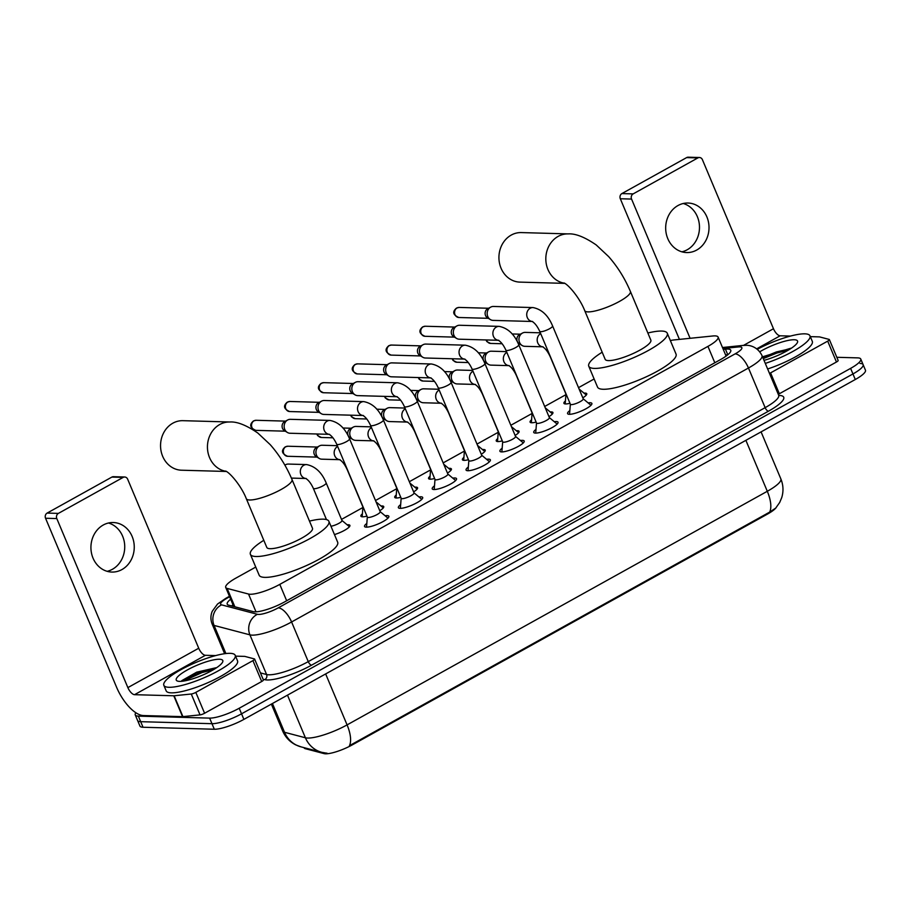 <?xml version="1.0" encoding="UTF-8"?>
<svg xmlns="http://www.w3.org/2000/svg" width="911" height="911" viewBox="0 0 911 911"><rect width="100%" height="100%" fill="white"/><g stroke="black" fill="none" stroke-linecap="round" stroke-linejoin="round"><path stroke-width="1.37" d="M569.979 403.277A12.39 2.767 157.2 0 1 565.572 403.949A12.39 2.767 157.2 0 1 563.92 403.311A12.39 2.767 157.2 0 1 565.424 400.942M584.008 393.131A12.39 2.767 157.2 0 1 585.113 393.085A12.39 2.767 157.2 0 1 586.764 393.711A12.39 2.767 157.2 0 1 582.801 397.834M536.135 422.089A12.39 2.767 157.2 0 1 531.728 422.761A12.39 2.767 157.2 0 1 530.088 422.123A12.39 2.767 157.2 0 1 531.591 419.755M550.176 411.931A12.39 2.767 157.2 0 1 551.28 411.897A12.39 2.767 157.2 0 1 552.92 412.524A12.39 2.767 157.2 0 1 548.957 416.646M502.291 440.901A12.39 2.767 157.2 0 1 497.896 441.562A12.39 2.767 157.2 0 1 496.244 440.935A12.39 2.767 157.2 0 1 497.748 438.555M516.332 430.744A12.39 2.767 157.2 0 1 517.437 430.698A12.39 2.767 157.2 0 1 519.088 431.336A12.39 2.767 157.2 0 1 515.125 435.447M468.459 459.713A12.39 2.767 157.2 0 1 464.052 460.374A12.39 2.767 157.2 0 1 462.412 459.748A12.39 2.767 157.2 0 1 463.915 457.368M482.5 449.556A12.39 2.767 157.2 0 1 483.604 449.51A12.39 2.767 157.2 0 1 485.244 450.148A12.39 2.767 157.2 0 1 481.281 454.259M434.615 478.514A12.39 2.767 157.2 0 1 430.22 479.186A12.39 2.767 157.2 0 1 428.569 478.56A12.39 2.767 157.2 0 1 430.072 476.18M448.656 468.368A12.39 2.767 157.2 0 1 449.761 468.322A12.39 2.767 157.2 0 1 451.412 468.96A12.39 2.767 157.2 0 1 447.449 473.071M400.783 497.326A12.39 2.767 157.2 0 1 396.376 497.998A12.39 2.767 157.2 0 1 394.736 497.36A12.39 2.767 157.2 0 1 396.239 494.992M414.824 487.18A12.39 2.767 157.2 0 1 415.928 487.134A12.39 2.767 157.2 0 1 417.568 487.761A12.39 2.767 157.2 0 1 413.605 491.883M366.939 516.138A12.39 2.767 157.2 0 1 362.544 516.81A12.39 2.767 157.2 0 1 360.893 516.173A12.39 2.767 157.2 0 1 362.396 513.804M380.98 505.992A12.39 2.767 157.2 0 1 382.085 505.947A12.39 2.767 157.2 0 1 383.736 506.573A12.39 2.767 157.2 0 1 379.773 510.695M347.148 524.793A12.39 2.767 157.2 0 1 348.253 524.747A12.39 2.767 157.2 0 1 349.892 525.385A12.39 2.767 157.2 0 1 334.462 534.575M588.119 402.89A13.175 2.938 157.2 0 1 590.134 402.742A13.175 2.938 157.2 0 1 591.877 403.414A13.175 2.938 157.2 0 1 583.598 409.996A13.175 2.938 157.2 0 1 569.341 414.3A13.175 2.938 157.2 0 1 567.587 413.628A13.175 2.938 157.2 0 1 569.842 410.565M554.275 421.702A13.175 2.938 157.2 0 1 556.291 421.542A13.175 2.938 157.2 0 1 558.044 422.214A13.175 2.938 157.2 0 1 549.754 428.808A13.175 2.938 157.2 0 1 535.497 433.101A13.175 2.938 157.2 0 1 533.744 432.429A13.175 2.938 157.2 0 1 536.01 429.377M520.443 440.514A13.175 2.938 157.2 0 1 522.447 440.355A13.175 2.938 157.2 0 1 524.201 441.026A13.175 2.938 157.2 0 1 515.922 447.62A13.175 2.938 157.2 0 1 501.665 451.913A13.175 2.938 157.2 0 1 499.911 451.241A13.175 2.938 157.2 0 1 502.166 448.189M486.599 459.315A13.175 2.938 157.2 0 1 488.615 459.167A13.175 2.938 157.2 0 1 490.369 459.839A13.175 2.938 157.2 0 1 482.078 466.432A13.175 2.938 157.2 0 1 467.821 470.725A13.175 2.938 157.2 0 1 466.068 470.053A13.175 2.938 157.2 0 1 468.334 467.001M452.767 478.127A13.175 2.938 157.2 0 1 454.771 477.979A13.175 2.938 157.2 0 1 456.525 478.651A13.175 2.938 157.2 0 1 448.246 485.244A13.175 2.938 157.2 0 1 433.989 489.537A13.175 2.938 157.2 0 1 432.235 488.865A13.175 2.938 157.2 0 1 434.49 485.814M418.923 496.939A13.175 2.938 157.2 0 1 420.939 496.791A13.175 2.938 157.2 0 1 422.693 497.463A13.175 2.938 157.2 0 1 414.403 504.045A13.175 2.938 157.2 0 1 400.145 508.349A13.175 2.938 157.2 0 1 398.392 507.678A13.175 2.938 157.2 0 1 400.658 504.614M385.091 515.751A13.175 2.938 157.2 0 1 387.095 515.592A13.175 2.938 157.2 0 1 388.849 516.275A13.175 2.938 157.2 0 1 380.57 522.857A13.175 2.938 157.2 0 1 366.313 527.15A13.175 2.938 157.2 0 1 364.559 526.478A13.175 2.938 157.2 0 1 366.814 523.426M255.74 567.086L235.881 578.121A23.23 5.181 -22.8 0 0 225.723 587.436A23.23 5.181 -22.8 0 0 227.135 588.415L248.532 594.04A23.23 5.181 -22.8 0 0 250.206 594.257A23.23 5.181 -22.8 0 0 279.791 584.384L707.938 346.385A23.23 5.181 -22.8 0 0 718.096 337.07A23.23 5.181 -22.8 0 0 712.778 335.988L674.14 339.928A23.23 5.181 -22.8 0 0 670.348 340.555M304.012 747.646L304.08 747.806A20.907 4.669 -22.8 0 0 305.356 748.694L324.077 753.613A20.907 4.669 -22.8 0 0 325.58 753.807A20.907 4.669 -22.8 0 0 352.204 744.925L767.552 514.043A20.907 4.669 -22.8 0 0 776.195 507.541M594.12 378.976L578.519 387.653M565.925 394.657L544.687 406.465M532.081 413.469L510.843 425.278M498.249 432.281L477.011 444.09M464.405 451.093L443.167 462.89M430.573 469.905L409.335 481.703M396.729 488.706L375.491 500.515M362.897 507.518L341.5 519.407M272.446 703.508L284.539 732.285A27.091 25.36 104.7 0 0 300.972 746.849L295.642 744.845C289.675 741.782 285.348 737.158 282.661 730.986A30.963 6.912 -22.8 0 0 284.539 732.285L305.401 737.773A30.963 6.912 -22.8 0 0 307.633 738.058A30.963 6.912 -22.8 0 0 347.08 724.894A27.091 11.661 60.9 0 1 349.414 745.71L769.647 512.119L775.716 508.087L779.691 502.473L781.763 497.531C783.642 491.211 783.335 484.994 780.841 478.879L761.084 431.882M325.238 752.976L327.038 753.181M860.018 363.443A23.23 5.181 157.2 0 1 863.116 364.628A23.23 5.181 157.2 0 1 852.958 373.943L241.552 713.814A23.23 5.181 157.2 0 1 211.967 723.687L140.681 721.683A23.23 5.181 157.2 0 1 137.595 720.499A23.23 5.181 157.2 0 0 140.681 721.683L211.967 723.687A23.23 5.181 157.2 0 0 241.552 713.814L852.958 373.943A23.23 5.181 157.2 0 0 863.116 364.628L865.45 370.196A23.23 5.181 157.2 0 1 855.292 379.511L243.886 719.383A23.23 5.181 157.2 0 1 214.313 729.244L143.027 727.251A23.23 5.181 157.2 0 1 139.941 726.067L135.261 714.941A23.23 5.181 157.2 0 1 135.864 712.755M230.665 599.21A23.23 5.181 -22.8 0 0 227.226 604.175A23.23 5.181 -22.8 0 0 228.638 605.155L253.247 611.623A23.23 5.181 -22.8 0 0 254.921 611.839A23.23 5.181 -22.8 0 0 284.494 601.966L720.601 359.538A23.23 5.181 -22.8 0 0 730.759 350.223A23.23 5.181 -22.8 0 0 725.429 349.141L723.266 349.357M836.822 357.294L857.684 357.875A23.23 5.181 157.2 0 1 860.77 359.059A23.23 5.181 157.2 0 1 850.612 368.374L239.206 708.246A23.23 5.181 157.2 0 1 209.632 718.119L138.347 716.126A23.23 5.181 157.2 0 1 135.261 714.941M725.6 354.926L727.775 354.709A23.23 5.181 157.2 0 1 727.923 354.686M231.645 605.94A23.23 5.181 157.2 0 1 233.011 604.767M230.062 653.335A38.706 8.643 157.2 0 1 235.209 655.316A38.706 8.643 157.2 0 1 210.874 674.675A38.706 8.643 157.2 0 1 168.979 687.293A38.706 8.643 157.2 0 1 163.843 685.311A38.706 8.643 157.2 0 1 188.167 665.952A38.706 8.643 157.2 0 1 230.062 653.335M235.209 655.316L237.543 660.874A38.706 8.643 157.2 0 1 213.208 680.232A38.706 8.643 157.2 0 1 171.325 692.85A38.706 8.643 157.2 0 1 166.178 690.88L163.843 685.311M179.615 681.382A25.235 5.637 157.2 0 1 177.372 681.018A25.235 5.637 157.2 0 1 189.613 668.72A25.235 5.637 157.2 0 1 219.437 659.245A25.235 5.637 157.2 0 1 222.671 661.978A25.235 5.637 157.2 0 1 204.315 674.368A25.235 5.637 157.2 0 1 179.615 681.382M216.021 667.752L196.708 672.17L181.744 680.676M215.907 668.162L201.627 671.43L181.312 681.303M213.538 669.631L202.094 672.534L183.43 681.098M108.5 523.005A24.779 21.67 -88.4 0 1 124.636 544.459A24.779 21.67 -88.4 0 1 112.417 569.284A24.779 21.67 -88.4 0 1 107.145 571.322M103.228 525.032A24.779 21.67 91.6 0 0 91.385 552.567A24.779 21.67 91.6 0 0 111.894 572.062A24.779 21.67 91.6 0 0 121.949 569.557A24.779 21.67 91.6 0 0 133.792 542.011A24.779 21.67 91.6 0 0 113.283 522.527A24.779 21.67 91.6 0 0 103.228 525.032M252.928 660.634A3.872 0.865 -22.8 0 0 254.624 659.086L263.393 679.948A3.872 0.865 157.2 0 1 261.708 681.508L252.928 660.634L195.819 692.383L204.588 713.256A3.872 0.865 157.2 0 1 200.033 714.884L182.917 716.627A3.872 0.865 157.2 0 1 182.553 716.65L143.312 715.545A30.963 13.323 60.9 0 1 116.608 687.304L45.55 518.257A3.872 3.382 -88.4 0 1 47.144 513.075L58.395 513.394A3.872 3.382 91.6 0 0 56.801 518.564L127.87 687.611A7.743 3.337 -119.1 0 0 134.543 694.683L173.773 695.776A3.872 0.865 -22.8 0 0 174.149 695.765L191.264 694.011A3.872 0.865 -22.8 0 0 195.819 692.383M261.708 681.508L204.588 713.256M215.691 655.578L205.396 655.294A7.743 3.337 -119.1 0 1 198.723 648.233L127.654 479.186A3.872 3.382 91.6 0 0 123.144 477.398L111.882 477.079L47.144 513.075M111.882 477.079A3.872 3.382 -88.4 0 1 113.454 476.692L124.716 477.011M123.144 477.398L58.395 513.394M254.624 659.086A3.872 0.865 -22.8 0 0 254.385 658.915L244.911 656.421A3.872 0.865 -22.8 0 0 244.626 656.387L235.55 656.136M757.326 349.3A38.706 8.643 157.2 0 1 804.823 333.836A38.706 8.643 157.2 0 1 809.97 335.817A38.706 8.643 157.2 0 1 765.297 363.409M809.97 335.817L812.305 341.374A38.706 8.643 157.2 0 1 767.631 368.978M759.763 351.794A25.235 5.637 157.2 0 1 794.187 339.746A25.235 5.637 157.2 0 1 797.432 342.479A25.235 5.637 157.2 0 1 764.01 360.346M790.782 348.253L762.518 356.816M790.668 348.662L776.388 351.931L762.814 357.499M788.288 350.131L776.855 353.035L763.27 358.604M226.144 471.329A24.779 21.67 -88.4 0 1 207.697 450.763A24.779 21.67 -88.4 0 1 219.756 424.503A24.779 21.67 -88.4 0 1 229.8 421.998L182.906 420.677A24.779 21.67 91.6 0 0 172.851 423.182A24.779 21.67 91.6 0 0 161.008 450.729A24.779 21.67 91.6 0 0 181.517 470.213L226.383 471.465M225.666 471.067C229.982 472.707 241.369 485.95 246.323 498.727L266.798 547.431A24.779 5.534 -22.8 0 0 270.089 548.695A24.779 5.534 -22.8 0 0 296.906 540.622A24.779 5.534 -22.8 0 0 312.473 528.232L292.01 479.528C286.475 466.489 279.221 454.874 270.248 444.682L257.847 433.055C246.38 425.175 237.031 421.497 229.8 421.998M309.478 521.103A42.578 9.509 157.2 0 1 323.234 519.156A42.578 9.509 157.2 0 1 328.894 521.331A42.578 9.509 157.2 0 1 302.122 542.626A42.578 9.509 157.2 0 1 256.048 556.507A42.578 9.509 157.2 0 1 250.388 554.332A42.578 9.509 157.2 0 1 263.803 540.303M328.894 521.331L337.662 542.193A42.578 9.509 157.2 0 1 310.89 563.499A42.578 9.509 157.2 0 1 264.816 577.369A42.578 9.509 157.2 0 1 259.157 575.194L250.388 554.332M564.524 283.219A24.779 21.67 -88.4 0 1 546.076 262.664A24.779 21.67 -88.4 0 1 558.136 236.393A24.779 21.67 -88.4 0 1 568.179 233.899L521.286 232.578A24.779 21.67 91.6 0 0 511.23 235.084A24.779 21.67 91.6 0 0 499.387 262.63A24.779 21.67 91.6 0 0 519.896 282.114L564.763 283.367M564.046 282.968C568.362 284.608 579.749 297.851 584.714 310.628L605.177 359.333A24.779 5.534 -22.8 0 0 608.468 360.597A24.779 5.534 -22.8 0 0 635.286 352.523A24.779 5.534 -22.8 0 0 650.853 340.133L630.389 291.429C624.855 278.39 617.601 266.775 608.628 256.583L596.227 244.957C584.76 237.076 575.41 233.398 568.179 233.899M647.858 333.005A42.578 9.509 157.2 0 1 661.614 331.057A42.578 9.509 157.2 0 1 667.273 333.232A42.578 9.509 157.2 0 1 640.501 354.527A42.578 9.509 157.2 0 1 594.428 368.408A42.578 9.509 157.2 0 1 588.768 366.233A42.578 9.509 157.2 0 1 602.182 352.204M667.273 333.232L676.042 354.094A42.578 9.509 157.2 0 1 649.27 375.389A42.578 9.509 157.2 0 1 603.196 389.27A42.578 9.509 157.2 0 1 597.536 387.095L588.768 366.233M387.938 518.165A11.615 2.596 -22.8 0 0 387.813 518.029L380.172 511.64M368.283 517.471A6.969 1.56 -22.8 0 0 375.822 515.205A6.969 1.56 -22.8 0 0 380.206 511.72L349.551 438.817A6.969 1.56 -22.8 0 1 346.852 441.414A6.969 1.56 -22.8 0 1 337.639 444.568A6.969 1.56 -22.8 0 1 336.706 444.215L367.361 517.118A6.969 1.56 -22.8 0 0 368.283 517.471M329.976 420.426A6.969 6.092 -88.4 0 0 327.493 420.95A6.969 6.092 -88.4 0 0 327.151 421.133A6.969 6.092 -88.4 0 0 323.781 428.648A6.969 6.092 -88.4 0 0 329.19 434.331L290.04 433.249A6.969 6.092 -88.4 0 1 287.318 432.418A6.969 6.092 -88.4 0 1 284.733 429.332A6.969 6.092 -88.4 0 1 287.603 420.017A6.969 6.092 -88.4 0 1 287.66 419.982A6.969 6.092 -88.4 0 1 290.427 419.322L329.976 420.426C338.653 422.135 345.178 428.261 349.551 438.817M287.318 432.418L284.369 430.607A5.033 4.396 -88.4 0 1 282.512 428.386A5.033 4.396 -88.4 0 1 284.585 421.656A5.033 4.396 -88.4 0 1 284.619 421.634L287.66 419.982M367.327 517.038L366.541 526.968A11.615 2.596 -22.8 0 0 366.552 527.162M421.782 499.353A11.615 2.596 -22.8 0 0 421.645 499.217L414.004 492.828M402.115 498.67A6.969 1.56 -22.8 0 0 409.665 496.393A6.969 1.56 -22.8 0 0 414.038 492.908L383.394 420.005A6.969 1.56 -22.8 0 1 380.684 422.602A6.969 1.56 -22.8 0 1 371.472 425.756A6.969 1.56 -22.8 0 1 370.549 425.403L401.193 498.306A6.969 1.56 -22.8 0 0 402.115 498.67M363.808 401.614A6.969 6.092 -88.4 0 0 361.337 402.138A6.969 6.092 -88.4 0 0 360.984 402.32A6.969 6.092 -88.4 0 0 357.613 409.836A6.969 6.092 -88.4 0 0 363.022 415.518L323.883 414.437A6.969 6.092 -88.4 0 1 321.15 413.605A6.969 6.092 -88.4 0 1 318.577 410.531A6.969 6.092 -88.4 0 1 321.446 401.216A6.969 6.092 -88.4 0 1 321.503 401.182A6.969 6.092 -88.4 0 1 324.27 400.51L363.808 401.614C372.497 403.322 379.022 409.449 383.394 420.005M321.15 413.605L318.212 411.795A5.033 4.396 -88.4 0 1 316.356 409.574A5.033 4.396 -88.4 0 1 318.417 402.844A5.033 4.396 -88.4 0 1 318.463 402.821L321.503 401.182M401.159 498.226L400.373 508.156A11.615 2.596 -22.8 0 0 400.385 508.349M455.614 480.541A11.615 2.596 -22.8 0 0 455.489 480.404L447.848 474.016M435.959 479.858A6.969 1.56 -22.8 0 0 443.498 477.58A6.969 1.56 -22.8 0 0 447.882 474.096L417.227 401.193A6.969 1.56 -22.8 0 1 414.528 403.789A6.969 1.56 -22.8 0 1 405.315 406.944A6.969 1.56 -22.8 0 1 404.382 406.591L435.037 479.505A6.969 1.56 -22.8 0 0 435.959 479.858M396.9 396.718L357.716 395.625A6.969 6.092 -88.4 0 1 354.994 394.805A6.969 6.092 -88.4 0 1 352.409 391.719A6.969 6.092 -88.4 0 1 355.279 382.404A6.969 6.092 -88.4 0 1 355.336 382.369A6.969 6.092 -88.4 0 1 358.103 381.698L397.651 382.802C406.329 384.51 412.854 390.648 417.227 401.193M354.994 394.805L352.045 392.994A5.033 4.396 -88.4 0 1 350.188 390.762A5.033 4.396 -88.4 0 1 352.261 384.032A5.033 4.396 -88.4 0 1 352.295 384.009L355.336 382.369M435.002 479.414L434.217 489.344A11.615 2.596 -22.8 0 0 434.228 489.537M489.458 461.74A11.615 2.596 -22.8 0 0 489.321 461.592L481.68 455.204M469.803 461.046A6.969 1.56 -22.8 0 0 477.341 458.78A6.969 1.56 -22.8 0 0 481.714 455.295L451.07 382.381A6.969 1.56 -22.8 0 1 448.36 384.989A6.969 1.56 -22.8 0 1 439.148 388.143A6.969 1.56 -22.8 0 1 438.225 387.779L468.869 460.693A6.969 1.56 -22.8 0 0 469.803 461.046M431.484 363.99A6.969 6.092 -88.4 0 0 429.013 364.514A6.969 6.092 -88.4 0 0 428.66 364.696A6.969 6.092 -88.4 0 0 425.289 372.223A6.969 6.092 -88.4 0 0 430.709 377.894L391.559 376.812A6.969 6.092 -88.4 0 1 388.826 375.992A6.969 6.092 -88.4 0 1 386.253 372.906A6.969 6.092 -88.4 0 1 389.122 363.591A6.969 6.092 -88.4 0 1 389.179 363.557A6.969 6.092 -88.4 0 1 391.946 362.885L431.484 363.99C440.172 365.698 446.697 371.836 451.07 382.381M388.826 375.992L385.888 374.182A5.033 4.396 -88.4 0 1 384.032 371.95A5.033 4.396 -88.4 0 1 386.093 365.22A5.033 4.396 -88.4 0 1 386.139 365.197L389.179 363.557M468.835 460.602L468.049 470.531A11.615 2.596 -22.8 0 0 468.06 470.725M523.29 442.928A11.615 2.596 -22.8 0 0 523.165 442.78L515.524 436.392M503.635 442.234A6.969 1.56 -22.8 0 0 511.173 439.967A6.969 1.56 -22.8 0 0 515.558 436.483L484.903 363.569A6.969 1.56 -22.8 0 1 482.204 366.176A6.969 1.56 -22.8 0 1 472.991 369.331A6.969 1.56 -22.8 0 1 472.057 368.978L502.713 441.881A6.969 1.56 -22.8 0 0 503.635 442.234M465.327 345.189A6.969 6.092 -88.4 0 0 462.856 345.713A6.969 6.092 -88.4 0 0 462.503 345.884A6.969 6.092 -88.4 0 0 459.133 353.411A6.969 6.092 -88.4 0 0 464.542 359.093L425.391 358.012A6.969 6.092 -88.4 0 1 422.67 357.18A6.969 6.092 -88.4 0 1 420.085 354.094A6.969 6.092 -88.4 0 1 422.955 344.779A6.969 6.092 -88.4 0 1 423.011 344.745A6.969 6.092 -88.4 0 1 425.779 344.073L465.327 345.189C474.005 346.897 480.53 353.024 484.903 363.569M422.67 357.18L419.72 355.37A5.033 4.396 -88.4 0 1 417.864 353.138A5.033 4.396 -88.4 0 1 419.937 346.419A5.033 4.396 -88.4 0 1 419.971 346.396L423.011 344.745M502.678 441.801L501.893 451.719A11.615 2.596 -22.8 0 0 501.904 451.913M557.133 424.116A11.615 2.596 -22.8 0 0 556.997 423.968L549.356 417.591M537.479 423.421A6.969 1.56 -22.8 0 0 545.017 421.155A6.969 1.56 -22.8 0 0 549.39 417.671L518.746 344.757A6.969 1.56 -22.8 0 1 516.036 347.364A6.969 1.56 -22.8 0 1 506.823 350.519A6.969 1.56 -22.8 0 1 505.901 350.166L536.545 423.068A6.969 1.56 -22.8 0 0 537.479 423.421M498.408 340.293L459.235 339.199A6.969 6.092 -88.4 0 1 456.502 338.368A6.969 6.092 -88.4 0 1 453.929 335.282A6.969 6.092 -88.4 0 1 456.798 325.967A6.969 6.092 -88.4 0 1 456.855 325.933A6.969 6.092 -88.4 0 1 459.622 325.261L499.16 326.377C507.848 328.085 514.373 334.212 518.746 344.757M456.502 338.368L453.564 336.558A5.033 4.396 -88.4 0 1 451.708 334.337A5.033 4.396 -88.4 0 1 453.769 327.607A5.033 4.396 -88.4 0 1 453.815 327.584L456.855 325.933M536.511 422.989L535.725 432.919A11.615 2.596 -22.8 0 0 535.736 433.112M590.966 405.304A11.615 2.596 -22.8 0 0 590.84 405.167L583.199 398.779M571.311 404.621A6.969 1.56 -22.8 0 0 578.849 402.343A6.969 1.56 -22.8 0 0 583.234 398.859L552.59 325.956A6.969 1.56 -22.8 0 1 549.88 328.552A6.969 1.56 -22.8 0 1 540.667 331.706A6.969 1.56 -22.8 0 1 539.733 331.353L570.388 404.256A6.969 1.56 -22.8 0 0 571.311 404.621M532.252 321.481L493.067 320.387A6.969 6.092 -88.4 0 1 490.346 319.556A6.969 6.092 -88.4 0 1 487.761 316.481A6.969 6.092 -88.4 0 1 490.63 307.155A6.969 6.092 -88.4 0 1 490.687 307.132A6.969 6.092 -88.4 0 1 493.455 306.46L533.003 307.565C541.681 309.273 548.206 315.4 552.59 325.956M490.346 319.556L487.396 317.745A5.033 4.396 -88.4 0 1 485.54 315.525A5.033 4.396 -88.4 0 1 487.613 308.795A5.033 4.396 -88.4 0 1 487.647 308.772L490.687 307.132M570.354 404.177L569.569 414.106A11.615 2.596 -22.8 0 0 569.58 414.3M330.955 526.228A6.969 1.56 -22.8 0 0 338.266 523.677A6.969 1.56 -22.8 0 0 341.978 520.523L326.184 482.967A6.969 1.56 -22.8 0 1 323.473 485.563A6.969 1.56 -22.8 0 1 314.261 488.717A6.969 1.56 -22.8 0 1 313.338 488.364C311.015 483.354 308.476 480.051 305.72 478.434L306.21 478.503M284.892 465.179A6.969 6.092 -88.4 0 1 285.542 464.769A6.969 6.092 -88.4 0 1 285.599 464.735A6.969 6.092 -88.4 0 1 288.366 464.063L306.597 464.576C315.286 466.284 321.811 472.41 326.184 482.967M339.689 459.679L321.811 459.178A6.969 6.092 -88.4 0 1 319.089 458.358A6.969 6.092 -88.4 0 1 316.516 455.272A6.969 6.092 -88.4 0 1 319.374 445.957A6.969 6.092 -88.4 0 1 319.431 445.923A6.969 6.092 -88.4 0 1 322.209 445.251L337.321 445.673M319.089 458.358L316.151 456.548A5.033 4.396 -88.4 0 1 314.284 454.316A5.033 4.396 -88.4 0 1 316.356 447.586A5.033 4.396 -88.4 0 1 316.402 447.563L319.431 445.923M371.449 427.658A6.969 6.092 -88.4 0 1 371.483 427.635A6.969 6.092 -88.4 0 0 368.078 435.185A6.969 6.092 -88.4 0 0 373.487 440.856L355.654 440.366A6.969 6.092 -88.4 0 1 352.921 439.546A6.969 6.092 -88.4 0 1 350.348 436.46A6.969 6.092 -88.4 0 1 353.217 427.145A6.969 6.092 -88.4 0 1 353.274 427.111A6.969 6.092 -88.4 0 1 356.042 426.439L371.164 426.86M352.921 439.546L349.983 437.735A5.033 4.396 -88.4 0 1 348.127 435.504A5.033 4.396 -88.4 0 1 350.2 428.785A5.033 4.396 -88.4 0 1 350.234 428.762L353.274 427.111M407.365 422.066L389.487 421.565A6.969 6.092 -88.4 0 1 386.765 420.734A6.969 6.092 -88.4 0 1 384.191 417.648A6.969 6.092 -88.4 0 1 387.05 408.333A6.969 6.092 -88.4 0 1 387.107 408.299A6.969 6.092 -88.4 0 1 389.885 407.627L404.996 408.06M386.765 420.734L383.827 418.923A5.033 4.396 -88.4 0 1 381.96 416.703A5.033 4.396 -88.4 0 1 384.032 409.973A5.033 4.396 -88.4 0 1 384.078 409.95L387.107 408.299M441.197 403.254L423.33 402.753A6.969 6.092 -88.4 0 1 420.597 401.922A6.969 6.092 -88.4 0 1 418.024 398.847A6.969 6.092 -88.4 0 1 420.893 389.521A6.969 6.092 -88.4 0 1 420.95 389.498A6.969 6.092 -88.4 0 1 423.717 388.826L438.84 389.248M420.597 401.922L417.659 400.111A5.033 4.396 -88.4 0 1 415.803 397.891A5.033 4.396 -88.4 0 1 417.876 391.161A5.033 4.396 -88.4 0 1 417.91 391.138L420.95 389.498M472.968 371.221A6.969 6.092 -88.4 0 1 473.003 371.21A6.969 6.092 -88.4 0 0 469.598 378.748A6.969 6.092 -88.4 0 0 475.007 384.431L457.163 383.941A6.969 6.092 -88.4 0 1 454.441 383.121A6.969 6.092 -88.4 0 1 451.867 380.035A6.969 6.092 -88.4 0 1 454.726 370.72A6.969 6.092 -88.4 0 1 454.794 370.686A6.969 6.092 -88.4 0 1 457.561 370.014L472.672 370.435M454.441 383.121L451.503 381.31A5.033 4.396 -88.4 0 1 449.635 379.078A5.033 4.396 -88.4 0 1 451.708 372.348A5.033 4.396 -88.4 0 1 451.754 372.326L454.794 370.686M508.873 365.63L491.006 365.129A6.969 6.092 -88.4 0 1 488.273 364.309A6.969 6.092 -88.4 0 1 485.7 361.223A6.969 6.092 -88.4 0 1 488.569 351.908A6.969 6.092 -88.4 0 1 488.626 351.874A6.969 6.092 -88.4 0 1 491.393 351.202L506.516 351.623M488.273 364.309L485.335 362.498A5.033 4.396 -88.4 0 1 483.479 360.266A5.033 4.396 -88.4 0 1 485.552 353.536A5.033 4.396 -88.4 0 1 485.586 353.514L488.626 351.874M542.717 346.818L524.838 346.317A6.969 6.092 -88.4 0 1 522.117 345.497A6.969 6.092 -88.4 0 1 519.543 342.411A6.969 6.092 -88.4 0 1 522.402 333.096A6.969 6.092 -88.4 0 1 522.47 333.062A6.969 6.092 -88.4 0 1 525.237 332.39L540.348 332.811M522.117 345.497L519.179 343.686A5.033 4.396 -88.4 0 1 517.311 341.454A5.033 4.396 -88.4 0 1 519.384 334.724A5.033 4.396 -88.4 0 1 519.429 334.701L522.47 333.062M683.261 203.506A24.779 21.67 -88.4 0 1 699.386 224.96A24.779 21.67 -88.4 0 1 687.179 249.785A24.779 21.67 -88.4 0 1 681.906 251.823M677.989 205.533A24.779 21.67 91.6 0 0 666.135 233.079A24.779 21.67 91.6 0 0 686.655 252.563A24.779 21.67 91.6 0 0 696.699 250.058A24.779 21.67 91.6 0 0 708.553 222.512A24.779 21.67 91.6 0 0 688.033 203.028A24.779 21.67 91.6 0 0 677.989 205.533M827.689 341.135A3.872 0.865 -22.8 0 0 829.374 339.587L838.154 360.46A3.872 0.865 157.2 0 1 836.457 362.009L827.689 341.135L770.581 372.884L779.349 393.757A3.872 0.865 157.2 0 1 778.279 394.292M836.457 362.009L779.349 393.757M679.424 339.393L620.311 198.757A3.872 3.382 -88.4 0 1 621.894 193.576L633.156 193.895A3.872 3.382 91.6 0 0 631.562 199.065L690.094 338.3M790.452 336.079L780.158 335.795A7.743 3.337 -119.1 0 1 773.473 328.734L702.415 159.687A3.872 3.382 91.6 0 0 697.894 157.899L686.643 157.592L621.894 193.576M686.643 157.592A3.872 3.382 -88.4 0 1 688.215 157.193L699.466 157.512M697.894 157.899L633.156 193.895M769.499 373.419A3.872 0.865 -22.8 0 0 770.581 372.884M829.374 339.587A3.872 0.865 -22.8 0 0 829.147 339.416L819.661 336.922A3.872 0.865 -22.8 0 0 819.388 336.888L810.312 336.637M256.002 611.816L248.532 594.04M324.077 753.613L323.724 752.759M305.356 748.694L305.026 747.92M767.552 514.043L767.256 513.36M352.204 744.925L351.919 744.241M286.669 600.759L279.791 584.384M234.856 606.783L227.135 588.415M714.816 362.76L707.938 346.385M326.343 753.135L321.845 752.338A27.091 25.36 104.7 0 1 305.401 737.773L287.489 695.15M769.647 512.119A27.091 11.661 -119.1 0 0 767.301 491.291A30.963 6.912 -22.8 0 0 780.841 478.879M325.648 673.924L347.08 724.894L767.301 491.291L745.881 440.332M855.292 379.511L850.612 368.374M243.886 719.383L239.206 708.246M214.313 729.244L209.632 718.119M143.027 727.251L138.347 716.126M229.64 596.751L227.386 598.003A15.487 3.462 -22.8 0 0 221.555 604.858L257.403 614.299A15.487 3.462 -22.8 0 0 258.519 614.435A15.487 3.462 -22.8 0 0 278.242 607.853L735.109 353.878A15.487 3.462 -22.8 0 0 739.823 346.886A15.487 3.462 -22.8 0 0 738.331 346.954L722.913 348.526M738.331 346.954A15.487 12.185 84.2 0 1 742.613 345.463L746.109 345.315C749.127 345.132 757.519 346.419 762.006 355.586A30.963 6.912 157.2 0 1 748.466 368.01L291.588 621.974A30.963 6.912 157.2 0 1 252.153 635.138A30.963 6.912 157.2 0 1 249.921 634.853L266.581 674.516A30.963 6.912 -22.8 0 0 268.825 674.789A30.963 6.912 -22.8 0 0 308.26 661.625L765.138 407.661A30.963 6.912 -22.8 0 0 778.677 395.237L778.803 395.943M778.768 395.431A34.834 7.778 157.2 0 1 768.474 411.191L311.596 665.155A3.872 1.663 60.9 0 1 308.26 661.625L291.588 621.974A15.487 6.662 -119.1 0 0 278.242 607.853M311.596 665.155A34.834 7.778 157.2 0 1 267.23 679.97A34.834 7.778 157.2 0 1 264.714 679.652L263.085 679.23M257.403 614.299A15.487 14.496 104.7 0 0 249.921 634.853L214.074 625.424L225.894 653.551M221.555 604.858A15.487 14.496 104.7 0 0 214.074 625.424A30.963 6.912 157.2 0 1 212.195 624.126L224.63 653.711M260.421 672.887L266.581 674.516A3.872 3.621 -75.3 0 1 264.714 679.652M735.109 353.878A15.487 6.662 -119.1 0 1 748.466 368.01L765.138 407.661A3.872 1.663 60.9 0 0 768.474 411.191M227.386 598.003A15.487 6.662 -119.1 0 0 225.712 598.379L217.524 604.05L212.229 611.315C210.498 615.574 210.487 619.844 212.195 624.126M727.775 354.709L725.429 349.141M198.723 648.233L127.87 687.611M205.396 655.294L134.543 694.683M182.553 716.65L173.773 695.776M56.801 518.564L45.55 518.257M174.149 695.765L182.917 716.627M200.033 714.884L191.264 694.011M246.323 498.727A24.779 5.534 -22.8 0 0 249.625 499.991A24.779 5.534 -22.8 0 0 281.169 489.469A24.779 5.534 -22.8 0 0 292.01 479.528M584.714 310.628A24.779 5.534 -22.8 0 0 588.005 311.892A24.779 5.534 -22.8 0 0 619.548 301.37A24.779 5.534 -22.8 0 0 630.389 291.429M256.082 420.29L253.497 420.928C249.136 424.64 249.91 427.783 255.797 430.356A5.033 4.396 -88.4 0 1 251.63 426.394A5.033 4.396 -88.4 0 1 254.044 420.802A5.033 4.396 -88.4 0 1 256.082 420.29L285.576 421.121M289.926 401.478L287.329 402.115C282.979 405.828 283.742 408.971 289.641 411.544A5.033 4.396 -88.4 0 1 285.473 407.581A5.033 4.396 -88.4 0 1 287.876 401.99A5.033 4.396 -88.4 0 1 289.926 401.478L319.408 402.309M323.758 382.666L321.173 383.303C316.812 387.016 317.586 390.159 323.473 392.732A5.033 4.396 -88.4 0 1 319.305 388.769A5.033 4.396 -88.4 0 1 321.72 383.178A5.033 4.396 -88.4 0 1 323.758 382.666L353.252 383.497M396.866 396.706A6.969 6.092 -88.4 0 1 391.457 391.035A6.969 6.092 -88.4 0 1 394.827 383.508A6.969 6.092 -88.4 0 1 395.169 383.326A6.969 6.092 -88.4 0 1 397.651 382.802M357.602 363.865L355.005 364.491C350.655 368.203 351.418 371.346 357.317 373.92A5.033 4.396 -88.4 0 1 353.149 369.968A5.033 4.396 -88.4 0 1 355.552 364.366A5.033 4.396 -88.4 0 1 357.602 363.865L387.084 364.685M391.434 345.053L388.849 345.679C384.488 349.391 385.262 352.534 391.149 355.108A5.033 4.396 -88.4 0 1 386.981 351.156A5.033 4.396 -88.4 0 1 389.396 345.554A5.033 4.396 -88.4 0 1 391.434 345.053L420.928 345.873M425.278 326.24L422.693 326.878C418.331 330.579 419.094 333.722 424.993 336.296A5.033 4.396 -88.4 0 1 420.825 332.344A5.033 4.396 -88.4 0 1 423.228 326.753A5.033 4.396 -88.4 0 1 425.278 326.24L454.76 327.072M498.385 340.281A6.969 6.092 -88.4 0 1 492.965 334.599A6.969 6.092 -88.4 0 1 496.336 327.083A6.969 6.092 -88.4 0 1 496.689 326.901A6.969 6.092 -88.4 0 1 499.16 326.377M459.11 307.428L456.525 308.066C452.163 311.778 452.938 314.921 458.825 317.495A5.033 4.396 -88.4 0 1 454.657 313.532A5.033 4.396 -88.4 0 1 457.071 307.941A5.033 4.396 -88.4 0 1 459.11 307.428L488.603 308.26M532.218 321.469A6.969 6.092 -88.4 0 1 526.809 315.787A6.969 6.092 -88.4 0 1 530.179 308.271A6.969 6.092 -88.4 0 1 530.532 308.089A6.969 6.092 -88.4 0 1 533.003 307.565M305.811 478.48A6.969 6.092 -88.4 0 1 300.402 472.798A6.969 6.092 -88.4 0 1 303.773 465.282A6.969 6.092 -88.4 0 1 304.126 465.1A6.969 6.092 -88.4 0 1 306.597 464.576M287.853 446.231L285.268 446.857C280.918 450.569 281.681 453.712 287.58 456.286A5.033 4.396 -88.4 0 1 283.412 452.334A5.033 4.396 -88.4 0 1 285.815 446.732A5.033 4.396 -88.4 0 1 287.853 446.231L317.347 447.05M339.655 459.668A6.969 6.092 -88.4 0 1 334.246 453.985A6.969 6.092 -88.4 0 1 337.617 446.47A6.969 6.092 -88.4 0 1 337.651 446.447M340.054 459.691L339.552 459.622C342.308 461.239 344.848 464.553 347.171 469.552A6.969 1.56 -22.8 0 0 347.467 469.803M316.766 433.989L317.7 435.674L321.412 437.474A5.033 4.396 -88.4 0 1 317.358 434.012M373.886 440.878L373.396 440.81C376.152 442.427 378.691 445.741 381.014 450.74A6.969 1.56 -22.8 0 0 381.299 450.991M350.61 415.188L351.532 416.862L355.256 418.661A5.033 4.396 -88.4 0 1 351.202 415.2M407.331 422.044A6.969 6.092 -88.4 0 1 401.922 416.373A6.969 6.092 -88.4 0 1 405.293 408.845A6.969 6.092 -88.4 0 1 405.327 408.823M407.729 422.078L407.228 422.009C409.984 423.615 412.524 426.929 414.847 431.928A6.969 1.56 -22.8 0 0 415.143 432.178M384.442 396.376L385.376 398.05L389.088 399.861A5.033 4.396 -88.4 0 1 385.034 396.387M441.163 403.231A6.969 6.092 -88.4 0 1 435.754 397.56A6.969 6.092 -88.4 0 1 439.125 390.033A6.969 6.092 -88.4 0 1 439.159 390.01M441.562 403.266L441.072 403.197C443.828 404.814 446.367 408.117 448.69 413.116A6.969 1.56 -22.8 0 0 448.975 413.366M418.286 377.564L419.208 379.249L422.932 381.049A5.033 4.396 -88.4 0 1 418.878 377.587M475.405 384.453L474.904 384.385C477.66 386.002 480.199 389.304 482.523 394.315A6.969 1.56 -22.8 0 0 482.819 394.565M452.118 358.752L453.052 360.437L456.764 362.236A5.033 4.396 -88.4 0 1 452.71 358.775M508.839 365.618A6.969 6.092 -88.4 0 1 503.43 359.936A6.969 6.092 -88.4 0 1 506.801 352.42A6.969 6.092 -88.4 0 1 506.835 352.398M509.238 365.641L508.748 365.573C511.504 367.19 514.043 370.504 516.366 375.503A6.969 1.56 -22.8 0 0 516.651 375.753M485.962 339.94L486.884 341.625L490.608 343.424A5.033 4.396 -88.4 0 1 486.554 339.962M542.683 346.806A6.969 6.092 -88.4 0 1 537.274 341.135A6.969 6.092 -88.4 0 1 540.644 333.608A6.969 6.092 -88.4 0 1 540.678 333.585M543.081 346.829L542.58 346.761C545.336 348.378 547.875 351.692 550.198 356.691A6.969 1.56 -22.8 0 0 550.495 356.941M773.473 328.734L743.535 345.383M780.158 335.795L756.711 348.822M631.562 199.065L620.311 198.757M233.41 605.713L232.806 606.248M233.728 606.487L225.723 587.436M726.09 356.11L718.096 337.07M321.845 752.338L300.972 746.849M282.661 730.986L271.364 704.112M860.77 359.059L863.116 364.628M762.006 355.586L778.677 395.237M229.447 596.306L225.712 598.379M742.613 345.463L722.48 347.512M329.588 434.353L329.087 434.285C331.843 435.902 334.383 439.216 336.706 444.215M255.797 430.356L285.291 431.176M363.421 415.541L362.931 415.473C365.687 417.09 368.226 420.404 370.549 425.403M289.641 411.544L319.135 412.364M397.264 396.729L396.763 396.672C399.519 398.278 402.058 401.592 404.382 406.591M323.473 392.732L352.967 393.552M431.097 377.928L430.607 377.86C433.363 379.477 435.902 382.779 438.225 387.779M357.317 373.92L386.811 374.751M464.94 359.116L464.439 359.048C467.195 360.665 469.734 363.967 472.057 368.978M391.149 355.108L420.643 355.939M498.772 340.304L498.283 340.236C501.039 341.853 503.578 345.155 505.901 350.166M424.993 336.296L454.487 337.127M532.616 321.492L532.115 321.424C534.871 323.041 537.41 326.354 539.733 331.353M458.825 317.495L488.319 318.315M341.944 520.443L349.437 526.717M326.457 519.577L313.338 488.364M305.845 478.491L291.383 478.093M284.87 465.134L285.599 464.735M376.061 501.881L383.28 507.905M362.931 507.04L362.157 516.788M362.965 507.12L347.171 469.552M287.58 456.286L317.074 457.117M409.904 483.069L417.113 489.093M342.935 428.011L351.19 428.238M396.763 488.228L396 497.975M396.797 488.307L381.014 450.74M321.412 437.474L332.948 437.804M349.323 438.259L350.906 438.305M443.737 464.257L450.956 470.281M376.767 409.198L385.023 409.438M430.607 469.416L429.833 479.163M430.641 469.495L414.847 431.928M355.256 418.661L366.78 418.992M383.155 419.447L384.749 419.493M477.58 445.445L484.789 451.48M410.61 390.386L418.866 390.625M464.439 450.603L463.676 460.351M464.473 450.683L448.69 413.116M389.088 399.861L400.624 400.18M416.999 400.635L418.582 400.681M511.413 426.633L518.632 432.668M444.443 371.586L452.699 371.813M498.283 431.791L497.508 441.539M498.317 431.882L482.523 394.315M422.932 381.049L434.456 381.367M450.831 381.823L452.425 381.868M545.256 407.832L552.465 413.856M478.286 352.773L486.542 353.001M532.115 412.99L531.352 422.738M532.161 413.07L516.366 375.503M456.764 362.236L468.3 362.555M484.675 363.022L486.258 363.068M579.089 389.02L586.308 395.044M512.119 333.961L520.375 334.189M565.959 394.178L565.184 403.926M565.993 394.258L550.198 356.691M490.608 343.424L502.132 343.754M518.507 344.21L520.101 344.256"/></g></svg>
